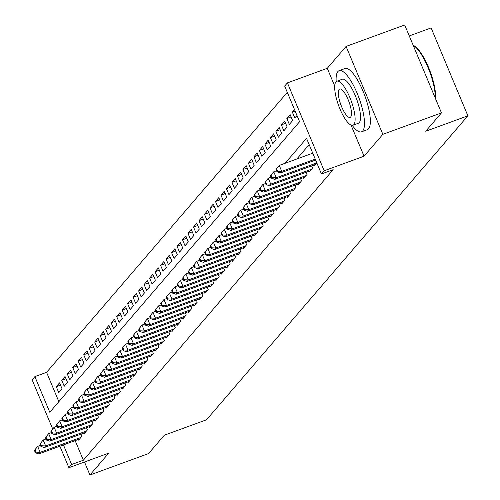 <?xml version="1.0" encoding="UTF-8"?>
<svg xmlns="http://www.w3.org/2000/svg" width="500" height="500" viewBox="0 0 500 500"><rect width="100%" height="100%" fill="white"/><g stroke="black" fill="none" stroke-linecap="round" stroke-linejoin="round"><path stroke-width="0.75" d="M52.675 428.956L32.119 379.806L34.862 376.613L49.769 412.25L299.581 121.706L284.675 86.069L287.419 82.875L324.188 170.775L321.444 173.969L306.537 138.331L285.069 163.3M351.025 125.081L364.044 156.2L382.85 134.331L441.463 112.894L404.7 25L346.081 46.431L327.275 68.306L287.419 82.875M409.263 35.919L431.112 27.925L467.881 115.825L206.544 419.775L164.338 435.206L148.556 453.569L89.938 475L108.744 453.131L68.888 467.706L59.894 446.206M287.306 92.356L46.588 372.331L34.862 376.613M382.85 134.331L346.081 46.431M84.5 461.994L89.938 475M314.425 164.881L314.706 165.55L316.869 163.031M308.938 171.269L309.212 171.931L312.506 168.1L311.594 165.919M303.444 177.656L303.725 178.319L307.019 174.488L306.106 172.306M297.956 184.037L298.231 184.706L301.531 180.875L300.613 178.688M292.462 190.425L292.744 191.088L296.038 187.256L295.125 185.075M286.975 196.812L287.256 197.475L290.55 193.644L289.631 191.462M281.488 203.194L281.762 203.863L285.056 200.031L284.144 197.844M275.994 209.581L276.275 210.244L279.569 206.412L278.656 204.231M270.506 215.969L270.781 216.631L274.075 212.8L273.163 210.619M265.012 222.356L265.294 223.019L268.587 219.188L267.675 217.006M259.525 228.738L259.8 229.406L263.094 225.575L262.181 223.388M254.031 235.125L254.312 235.787L257.606 231.956L256.694 229.775M248.544 241.513L248.819 242.175L252.113 238.344L251.2 236.163M243.05 247.894L243.331 248.562L246.625 244.731L245.712 242.544M237.562 254.281L237.838 254.944L241.131 251.112L240.219 248.931M232.069 260.669L232.35 261.331L235.644 257.5L234.731 255.319M226.581 267.05L226.856 267.719L230.156 263.888L229.237 261.7M221.094 273.438L221.369 274.1L224.662 270.269L223.75 268.087M215.6 279.825L215.881 280.487L219.175 276.656L218.263 274.475M210.113 286.212L210.387 286.875L213.681 283.044L212.769 280.856M204.619 292.594L204.9 293.263L208.194 289.431L207.281 287.244M199.131 298.981L199.406 299.644L202.7 295.812L201.788 293.631M193.637 305.369L193.919 306.031L197.213 302.2L196.3 300.019M188.15 311.75L188.425 312.419L191.719 308.587L190.806 306.4M182.656 318.137L182.938 318.8L186.231 314.969L185.319 312.787M177.169 324.525L177.444 325.188L180.738 321.356L179.825 319.175M171.675 330.906L171.956 331.575L175.25 327.744L174.338 325.556M166.188 337.294L166.462 337.956L169.762 334.125L168.844 331.944M160.7 343.681L160.975 344.344L164.269 340.513L163.356 338.331M155.206 350.062L155.488 350.731L158.781 346.9L157.863 344.712M149.719 356.45L149.994 357.113L153.287 353.281L152.375 351.1M144.225 362.837L144.506 363.5L147.8 359.669L146.888 357.488M138.737 369.225L139.012 369.888L142.306 366.056L141.394 363.869M133.244 375.606L133.525 376.275L136.819 372.444L135.906 370.256M127.756 381.994L128.031 382.656L131.325 378.825L130.412 376.644M122.263 388.381L122.544 389.044L125.838 385.213L124.925 383.031M116.775 394.762L117.05 395.431L120.344 391.6L119.431 389.412M111.281 401.15L111.562 401.812L114.856 397.981L113.944 395.8M105.794 407.537L106.069 408.2L109.362 404.369L108.45 402.188M100.3 413.919L100.581 414.588L103.875 410.756L102.963 408.569M94.812 420.306L95.087 420.969L98.387 417.137L97.469 414.956M89.325 426.694L89.6 427.356L92.894 423.525L91.981 421.344M83.831 433.075L84.113 433.744L87.406 429.913L86.494 427.725M60.506 385.125L56.262 386.675L59.556 382.844L62.038 388.787L58.744 392.619L56.262 386.675M66 378.738L61.75 380.294L65.044 376.463L67.531 382.4L64.237 386.231L61.75 380.294M71.487 372.356L67.244 373.906L70.537 370.075L73.019 376.012L69.725 379.844L67.244 373.906M76.981 365.969L72.731 367.519L76.025 363.688L78.513 369.631L75.219 373.462L72.731 367.519M82.469 359.581L78.225 361.138L81.519 357.306L84 363.244L80.706 367.075L78.225 361.138M87.963 353.194L83.713 354.75L87.006 350.919L89.494 356.856L86.194 360.688L83.713 354.75M93.45 346.812L89.2 348.363L92.5 344.531L94.981 350.469L91.688 354.3L89.2 348.363M98.938 340.425L94.694 341.981L97.987 338.15L100.469 344.087L97.175 347.919L94.694 341.981M104.431 334.038L100.181 335.594L103.475 331.763L105.962 337.7L102.669 341.531L100.181 335.594M109.919 327.656L105.675 329.206L108.969 325.375L111.45 331.312L108.156 335.144L105.675 329.206M115.412 321.269L111.163 322.819L114.456 318.988L116.944 324.931L113.65 328.762L111.163 322.819M120.9 314.881L116.656 316.438L119.95 312.606L122.431 318.544L119.138 322.375L116.656 316.438M126.394 308.5L122.144 310.05L125.438 306.219L127.925 312.156L124.631 315.988L122.144 310.05M131.881 302.113L127.638 303.663L130.931 299.831L133.412 305.775L130.119 309.606L127.638 303.663M137.375 295.725L133.125 297.281L136.419 293.45L138.906 299.387L135.612 303.219L133.125 297.281M142.863 289.344L138.619 290.894L141.912 287.062L144.394 293L141.1 296.831L138.619 290.894M148.356 282.956L144.106 284.506L147.4 280.675L149.887 286.619L146.594 290.45L144.106 284.506M153.844 276.569L149.594 278.125L152.894 274.294L155.375 280.231L152.081 284.062L149.594 278.125M159.338 270.181L155.087 271.737L158.381 267.906L160.869 273.844L157.569 277.675L155.087 271.737M164.825 263.8L160.575 265.35L163.869 261.519L166.356 267.456L163.062 271.288L160.575 265.35M170.312 257.413L166.069 258.969L169.363 255.138L171.844 261.075L168.55 264.906L166.069 258.969M175.806 251.025L171.556 252.581L174.85 248.75L177.338 254.688L174.044 258.519L171.556 252.581M181.294 244.644L177.05 246.194L180.344 242.362L182.825 248.3L179.531 252.131L177.05 246.194M186.788 238.256L182.537 239.806L185.831 235.975L188.319 241.919L185.025 245.75L182.537 239.806M192.275 231.869L188.031 233.425L191.325 229.594L193.806 235.531L190.512 239.363L188.031 233.425M197.769 225.487L193.519 227.037L196.812 223.206L199.3 229.144L196.006 232.975L193.519 227.037M203.256 219.1L199.013 220.65L202.306 216.819L204.788 222.763L201.494 226.594L199.013 220.65M208.75 212.712L204.5 214.269L207.794 210.438L210.281 216.375L206.988 220.206L204.5 214.269M214.237 206.331L209.994 207.881L213.287 204.05L215.769 209.988L212.475 213.819L209.994 207.881M219.731 199.944L215.481 201.494L218.775 197.662L221.262 203.606L217.963 207.438L215.481 201.494M225.219 193.556L220.969 195.113L224.269 191.281L226.75 197.219L223.456 201.05L220.969 195.113M230.706 187.169L226.462 188.725L229.756 184.894L232.237 190.831L228.944 194.662L226.462 188.725M236.2 180.787L231.95 182.338L235.244 178.506L237.731 184.444L234.438 188.275L231.95 182.338M241.688 174.4L237.444 175.956L240.738 172.125L243.219 178.062L239.925 181.894L237.444 175.956M247.181 168.012L242.931 169.569L246.225 165.738L248.713 171.675L245.419 175.506L242.931 169.569M252.669 161.631L248.425 163.181L251.719 159.35L254.2 165.287L250.906 169.119L248.425 163.181M258.163 155.244L253.912 156.794L257.206 152.963L259.694 158.906L256.4 162.738L253.912 156.794M263.65 148.856L259.406 150.412L262.7 146.581L265.181 152.519L261.887 156.35L259.406 150.412M269.144 142.475L264.894 144.025L268.188 140.194L270.675 146.131L267.381 149.963L264.894 144.025M274.631 136.088L270.387 137.637L273.681 133.806L276.163 139.75L272.869 143.581L270.387 137.637M280.125 129.7L275.875 131.256L279.169 127.425L281.656 133.363L278.363 137.194L275.875 131.256M285.613 123.312L281.363 124.869L284.662 121.037L287.144 126.975L283.85 130.806L281.363 124.869M291.106 116.931L286.856 118.481L290.15 114.65L292.638 120.588L289.337 124.425L286.856 118.481M295.138 111.075L292.344 112.1L294.506 109.581M46.588 372.331L58.863 401.675M292.344 112.1L294.831 118.038L296.994 115.519M75.156 440.631L83.356 460.225L333.162 169.681L321.444 173.969M309.169 144.619L296.794 159.012M78.344 439.462L78.619 440.125L81.912 436.294L81 434.113M364.044 156.2L324.188 170.775M83.356 460.225L71.631 464.513L68.888 467.706M441.463 112.894L425.681 131.256L467.881 115.825M63.431 444.913L71.631 464.513M327.275 68.306L334.719 86.094M34.406 450.406L35.4 452.781L35.95 452.144L34.956 449.769L34.406 450.406L37.675 446.394L40.156 452.331L80.95 437.413M35.95 452.144L40.156 452.331L38.781 453.925L79.581 439.012M34.956 449.769L37.675 446.394L40.462 445.369M35.4 452.781L38.781 453.925M352.188 125.363A32.562 9.306 -110.1 0 0 361.475 131.838A32.562 9.306 -110.1 0 0 362.719 130.95A32.562 9.306 -110.1 0 0 358.119 95.65A32.562 9.306 -110.1 0 0 339.113 70.675A32.562 9.306 -110.1 0 0 337.875 71.562A32.562 9.306 -110.1 0 0 336.188 81.606M361.475 131.838L367.337 129.694A32.562 9.306 -110.1 0 0 368.575 128.806A32.562 9.306 -110.1 0 0 363.981 93.506A32.562 9.306 -110.1 0 0 344.975 68.531L339.113 70.675M336.85 81.206L342.244 79.237A23.444 6.7 69.9 0 1 355.931 97.219A23.444 6.7 69.9 0 1 359.237 122.631A23.444 6.7 69.9 0 1 358.344 123.275L352.956 125.244A23.444 6.7 -110.1 0 0 353.844 124.606A23.444 6.7 -110.1 0 0 350.538 99.188A23.444 6.7 -110.1 0 0 336.85 81.206A23.444 6.7 -110.1 0 0 335.956 81.844A23.444 6.7 -110.1 0 0 339.269 107.263A23.444 6.7 -110.1 0 0 352.956 125.244M350.662 117.006A15.106 4.319 -110.1 0 0 348.531 100.625A15.106 4.319 -110.1 0 0 339.712 89.038A15.106 4.319 -110.1 0 0 339.137 89.45A15.106 4.319 -110.1 0 0 341.269 105.825A15.106 4.319 -110.1 0 0 350.094 117.419A15.106 4.319 -110.1 0 0 350.662 117.006M435.288 98.125A32.562 9.306 -110.1 0 0 427.962 67.381A32.562 9.306 -110.1 0 0 413.188 45.306L413.931 45.688A31.781 9.081 69.9 0 1 428.888 68.25A31.781 9.081 69.9 0 1 435.575 98.819M39.9 444.019L40.894 446.394L41.444 445.756L40.45 443.381L39.9 444.019L43.163 440.006L45.65 445.944L86.444 431.031M41.444 445.756L45.65 445.944L44.275 447.544L85.069 432.625M40.45 443.381L43.163 440.006L45.956 438.988M40.894 446.394L44.275 447.544M45.388 437.638L46.381 440.012L46.931 439.375L45.938 436.994L45.388 437.638L48.656 433.619L51.137 439.562L91.931 424.644M46.931 439.375L51.137 439.562L49.763 441.156L90.562 426.238M45.938 436.994L48.656 433.619L51.444 432.6M46.381 440.012L49.763 441.156M50.881 431.25L51.875 433.625L52.425 432.987L51.431 430.613L50.881 431.25L54.144 427.238L56.625 433.175L97.425 418.256M52.425 432.987L56.625 433.175L55.256 434.769L96.05 419.856M51.431 430.613L54.144 427.238L56.938 426.213M51.875 433.625L55.256 434.769M56.369 424.862L57.362 427.238L57.912 426.6L56.919 424.225L56.369 424.862L59.631 420.85L62.119 426.788L102.912 411.869M57.912 426.6L62.119 426.788L60.744 428.387L101.544 413.469M56.919 424.225L59.631 420.85L62.425 419.831M57.362 427.238L60.744 428.387M61.863 418.481L62.856 420.856L63.406 420.213L62.413 417.837L61.863 418.481L65.125 414.462L67.606 420.406L108.406 405.487M63.406 420.213L67.606 420.406L66.237 422L107.031 407.081M62.413 417.837L65.125 414.462L67.919 413.444M62.856 420.856L66.237 422M67.35 412.094L68.344 414.469L68.894 413.831L67.9 411.456L67.35 412.094L70.612 408.081L73.1 414.019L113.894 399.1M68.894 413.831L73.1 414.019L71.725 415.613L112.525 400.7M67.9 411.456L70.612 408.081L73.406 407.056M68.344 414.469L71.725 415.613M72.844 405.706L73.838 408.081L74.381 407.444L73.388 405.069L72.844 405.706L76.106 401.694L78.587 407.631L119.388 392.713M74.381 407.444L78.587 407.631L77.219 409.231L118.012 394.312M73.388 405.069L76.106 401.694L78.9 400.675M73.838 408.081L77.219 409.231M78.331 399.319L79.325 401.7L79.875 401.056L78.881 398.681L78.331 399.319L81.594 395.306L84.081 401.244L124.875 386.331M79.875 401.056L84.081 401.244L82.706 402.844L123.5 387.925M78.881 398.681L81.594 395.306L84.388 394.288M79.325 401.7L82.706 402.844M83.825 392.938L84.819 395.312L85.363 394.675L84.369 392.3L83.825 392.938L87.088 388.925L89.569 394.862L130.369 379.944M85.363 394.675L89.569 394.862L88.2 396.456L128.994 381.538M84.369 392.3L87.088 388.925L89.875 387.9M84.819 395.312L88.2 396.456M89.312 386.55L90.306 388.925L90.856 388.288L89.862 385.913L89.312 386.55L92.575 382.537L95.062 388.475L135.856 373.556M90.856 388.288L95.062 388.475L93.688 390.075L134.481 375.156M89.862 385.913L92.575 382.537L95.369 381.519M90.306 388.925L93.688 390.075M94.8 380.163L95.794 382.537L96.344 381.9L95.35 379.525L94.8 380.163L98.069 376.15L100.55 382.088L141.344 367.175M96.344 381.9L100.55 382.088L99.181 383.688L139.975 368.769M95.35 379.525L98.069 376.15L100.856 375.131M95.794 382.537L99.181 383.688M100.294 373.781L101.287 376.156L101.838 375.519L100.844 373.137L100.294 373.781L103.556 369.762L106.044 375.706L146.838 360.788M101.838 375.519L106.044 375.706L104.669 377.3L145.463 362.381M100.844 373.137L103.556 369.762L106.35 368.744M101.287 376.156L104.669 377.3M105.781 367.394L106.775 369.769L107.325 369.131L106.331 366.756L105.781 367.394L109.05 363.381L111.531 369.319L152.325 354.4M107.325 369.131L111.531 369.319L110.156 370.913L150.956 356M106.331 366.756L109.05 363.381L111.838 362.356M106.775 369.769L110.156 370.913M111.275 361.006L112.269 363.381L112.819 362.744L111.825 360.369L111.275 361.006L114.537 356.994L117.019 362.931L157.819 348.019M112.819 362.744L117.019 362.931L115.65 364.531L156.444 349.613M111.825 360.369L114.537 356.994L117.331 355.975M112.269 363.381L115.65 364.531M116.762 354.625L117.756 357L118.306 356.356L117.312 353.981L116.762 354.625L120.025 350.606L122.513 356.55L163.306 341.631M118.306 356.356L122.513 356.55L121.137 358.144L161.938 343.225M117.312 353.981L120.025 350.606L122.819 349.588M117.756 357L121.137 358.144M122.256 348.237L123.25 350.613L123.8 349.975L122.806 347.6L122.256 348.237L125.519 344.225L128 350.163L168.8 335.244M123.8 349.975L128 350.163L126.631 351.756L167.425 336.844M122.806 347.6L125.519 344.225L128.312 343.2M123.25 350.613L126.631 351.756M127.744 341.85L128.737 344.225L129.288 343.587L128.294 341.213L127.744 341.85L131.006 337.837L133.494 343.775L174.288 328.856M129.288 343.587L133.494 343.775L132.119 345.375L172.919 330.456M128.294 341.213L131.006 337.837L133.8 336.819M128.737 344.225L132.119 345.375M133.238 335.462L134.231 337.844L134.781 337.2L133.787 334.825L133.238 335.462L136.5 331.45L138.981 337.394L179.781 322.475M134.781 337.2L138.981 337.394L137.613 338.988L178.406 324.069M133.787 334.825L136.5 331.45L139.294 330.431M134.231 337.844L137.613 338.988M138.725 329.081L139.719 331.456L140.269 330.819L139.275 328.444L138.725 329.081L141.988 325.069L144.475 331.006L185.269 316.087M140.269 330.819L144.475 331.006L143.1 332.6L183.9 317.681M139.275 328.444L141.988 325.069L144.781 324.044M139.719 331.456L143.1 332.6M144.219 322.694L145.213 325.069L145.756 324.431L144.762 322.056L144.219 322.694L147.481 318.681L149.963 324.619L190.763 309.7M145.756 324.431L149.963 324.619L148.594 326.219L189.387 311.3M144.762 322.056L147.481 318.681L150.269 317.663M145.213 325.069L148.594 326.219M149.706 316.306L150.7 318.688L151.25 318.044L150.256 315.669L149.706 316.306L152.969 312.294L155.456 318.231L196.25 303.319M151.25 318.044L155.456 318.231L154.081 319.831L194.875 304.913M150.256 315.669L152.969 312.294L155.762 311.275M150.7 318.688L154.081 319.831M155.2 309.925L156.194 312.3L156.738 311.663L155.744 309.288L155.2 309.925L158.463 305.912L160.944 311.85L201.744 296.931M156.738 311.663L160.944 311.85L159.575 313.444L200.369 298.525M155.744 309.288L158.463 305.912L161.25 304.887M156.194 312.3L159.575 313.444M160.688 303.538L161.681 305.912L162.231 305.275L161.238 302.9L160.688 303.538L163.95 299.525L166.438 305.462L207.231 290.544M162.231 305.275L166.438 305.462L165.062 307.056L205.856 292.144M161.238 302.9L163.95 299.525L166.744 298.5M161.681 305.912L165.062 307.056M166.175 297.15L167.169 299.525L167.719 298.888L166.725 296.512L166.175 297.15L169.444 293.137L171.925 299.075L212.719 284.163M167.719 298.888L171.925 299.075L170.55 300.675L211.35 285.756M166.725 296.512L169.444 293.137L172.231 292.119M167.169 299.525L170.55 300.675M171.669 290.769L172.662 293.144L173.212 292.506L172.219 290.125L171.669 290.769L174.931 286.75L177.419 292.694L218.212 277.775M173.212 292.506L177.419 292.694L176.044 294.288L216.838 279.369M172.219 290.125L174.931 286.75L177.725 285.731M172.662 293.144L176.044 294.288M177.156 284.381L178.15 286.756L178.7 286.119L177.706 283.744L177.156 284.381L180.425 280.369L182.906 286.306L223.7 271.388M178.7 286.119L182.906 286.306L181.531 287.9L222.331 272.987M177.706 283.744L180.425 280.369L183.212 279.344M178.15 286.756L181.531 287.9M182.65 277.994L183.644 280.369L184.194 279.731L183.2 277.356L182.65 277.994L185.912 273.981L188.394 279.919L229.194 265.006M184.194 279.731L188.394 279.919L187.025 281.519L227.819 266.6M183.2 277.356L185.912 273.981L188.706 272.962M183.644 280.369L187.025 281.519M188.137 271.613L189.131 273.988L189.681 273.344L188.688 270.969L188.137 271.613L191.4 267.594L193.888 273.538L234.681 258.619M189.681 273.344L193.888 273.538L192.512 275.131L233.312 260.212M188.688 270.969L191.4 267.594L194.194 266.575M189.131 273.988L192.512 275.131M193.631 265.225L194.625 267.6L195.175 266.962L194.181 264.587L193.631 265.225L196.894 261.212L199.375 267.15L240.175 252.231M195.175 266.962L199.375 267.15L198.006 268.744L238.8 253.831M194.181 264.587L196.894 261.212L199.688 260.188M194.625 267.6L198.006 268.744M199.119 258.837L200.113 261.212L200.662 260.575L199.669 258.2L199.119 258.837L202.381 254.825L204.869 260.763L245.662 245.844M200.662 260.575L204.869 260.763L203.494 262.362L244.294 247.444M199.669 258.2L202.381 254.825L205.175 253.806M200.113 261.212L203.494 262.362M204.613 252.45L205.606 254.831L206.15 254.188L205.156 251.812L204.613 252.45L207.875 248.438L210.356 254.381L251.156 239.462M206.15 254.188L210.356 254.381L208.988 255.975L249.781 241.056M205.156 251.812L207.875 248.438L210.669 247.419M205.606 254.831L208.988 255.975M210.1 246.069L211.094 248.444L211.644 247.806L210.65 245.431L210.1 246.069L213.363 242.056L215.85 247.994L256.644 233.075M211.644 247.806L215.85 247.994L214.475 249.587L255.269 234.669M210.65 245.431L213.363 242.056L216.156 241.031M211.094 248.444L214.475 249.587M215.594 239.681L216.588 242.056L217.131 241.419L216.137 239.044L215.594 239.681L218.856 235.669L221.337 241.606L262.137 226.688M217.131 241.419L221.337 241.606L219.969 243.206L260.763 228.287M216.137 239.044L218.856 235.669L221.644 234.65M216.588 242.056L219.969 243.206M221.081 233.294L222.075 235.669L222.625 235.031L221.631 232.656L221.081 233.294L224.344 229.281L226.831 235.219L267.625 220.306M222.625 235.031L226.831 235.219L225.456 236.819L266.25 221.9M221.631 232.656L224.344 229.281L227.138 228.263M222.075 235.669L225.456 236.819M226.569 226.912L227.562 229.288L228.113 228.65L227.119 226.275L226.569 226.912L229.838 222.9L232.319 228.837L273.113 213.919M228.113 228.65L232.319 228.837L230.95 230.431L271.744 215.512M227.119 226.275L229.838 222.9L232.625 221.875M227.562 229.288L230.95 230.431M232.062 220.525L233.056 222.9L233.606 222.262L232.613 219.887L232.062 220.525L235.325 216.513L237.812 222.45L278.606 207.531M233.606 222.262L237.812 222.45L236.438 224.044L277.231 209.131M232.613 219.887L235.325 216.513L238.119 215.487M233.056 222.9L236.438 224.044M237.55 214.137L238.544 216.513L239.094 215.875L238.1 213.5L237.55 214.137L240.819 210.125L243.3 216.062L284.094 201.15M239.094 215.875L243.3 216.062L241.925 217.662L282.725 202.744M238.1 213.5L240.819 210.125L243.606 209.106M238.544 216.513L241.925 217.662M243.044 207.756L244.037 210.131L244.587 209.494L243.594 207.113L243.044 207.756L246.306 203.738L248.787 209.681L289.587 194.762M244.587 209.494L248.787 209.681L247.419 211.275L288.212 196.356M243.594 207.113L246.306 203.738L249.1 202.719M244.037 210.131L247.419 211.275M248.531 201.369L249.525 203.744L250.075 203.106L249.081 200.731L248.531 201.369L251.794 197.356L254.281 203.294L295.075 188.375M250.075 203.106L254.281 203.294L252.906 204.887L293.706 189.975M249.081 200.731L251.794 197.356L254.587 196.331M249.525 203.744L252.906 204.887M254.025 194.981L255.019 197.356L255.569 196.719L254.575 194.344L254.025 194.981L257.288 190.969L259.769 196.906L300.569 181.994M255.569 196.719L259.769 196.906L258.4 198.506L299.194 183.588M254.575 194.344L257.288 190.969L260.081 189.95M255.019 197.356L258.4 198.506M259.513 188.6L260.506 190.975L261.056 190.331L260.062 187.956L259.513 188.6L262.775 184.581L265.262 190.525L306.056 175.606M261.056 190.331L265.262 190.525L263.888 192.119L304.688 177.2M260.062 187.956L262.775 184.581L265.569 183.562M260.506 190.975L263.888 192.119M265.006 182.213L266 184.587L266.55 183.95L265.556 181.575L265.006 182.213L268.269 178.2L270.75 184.137L311.55 169.219M266.55 183.95L270.75 184.137L269.381 185.731L310.175 170.819M265.556 181.575L268.269 178.2L271.062 177.175M266 184.587L269.381 185.731M270.494 175.825L271.488 178.2L272.038 177.562L271.044 175.188L270.494 175.825L273.756 171.812L276.244 177.75L316.819 162.913M272.038 177.562L276.244 177.75L274.869 179.35L315.669 164.431M271.044 175.188L273.756 171.812L276.55 170.794M271.488 178.2L274.869 179.35M275.988 169.438L276.981 171.819L277.525 171.175L276.531 168.8L275.988 169.438L279.25 165.425L281.731 171.363L315.231 159.119M277.525 171.175L281.731 171.363L280.363 172.963L315.625 160.069M276.531 168.8L279.25 165.425L312.744 153.181M276.981 171.819L280.363 172.963"/></g></svg>
